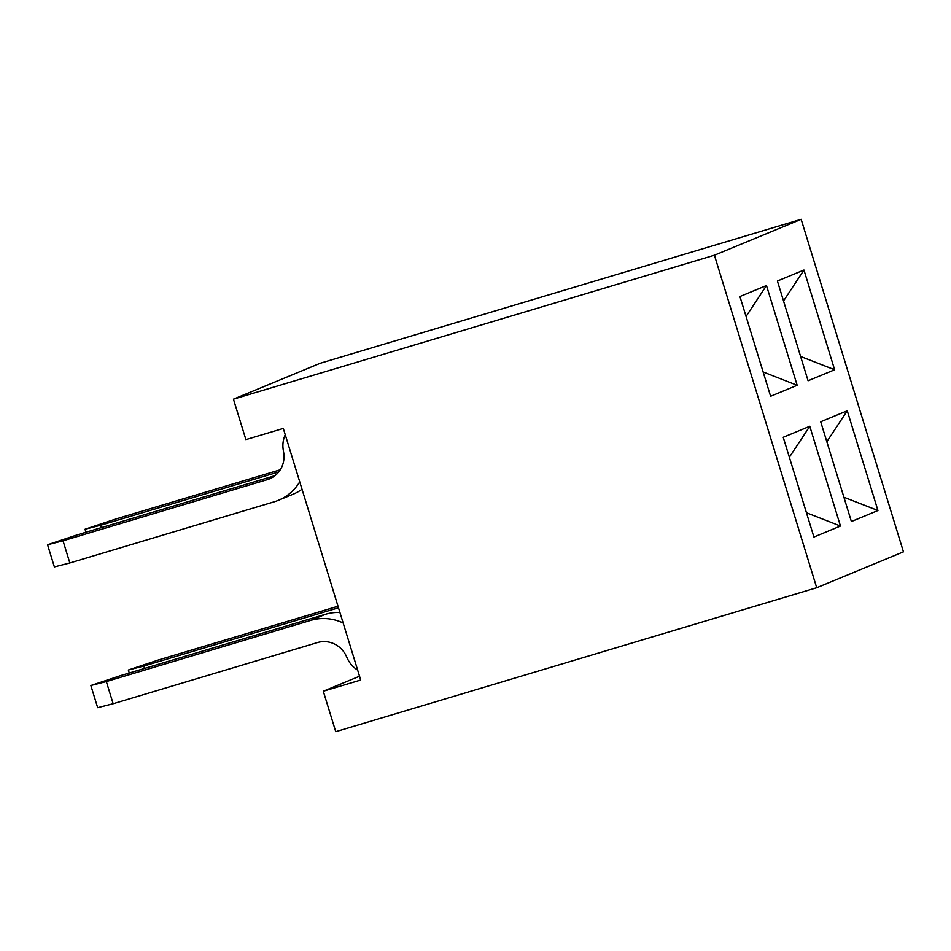 <?xml version="1.0" encoding="UTF-8"?>
<svg xmlns="http://www.w3.org/2000/svg" width="951" height="951" viewBox="0 0 951 951"><rect width="100%" height="100%" fill="white"/><g stroke="black" fill="none" stroke-linecap="round" stroke-linejoin="round"><path stroke-width="1.43" d="M739.926 296.522L766.47 285.526L797.164 385.286L770.607 396.27L739.926 296.522M777.395 281.009L803.952 270.025L834.633 369.773L808.077 380.769L777.395 281.009M801.158 219.324L714.415 255.225L233.447 399.17L320.19 363.27L801.158 219.324L903.45 551.83L816.707 587.73L335.739 731.676L323.292 691.222L359.526 676.22M714.415 255.225L816.707 587.73M820.701 421.769L847.258 410.784L877.939 510.532L851.383 521.528L820.701 421.769M783.22 437.282L809.777 426.286L840.47 526.046L813.913 537.03L783.22 437.282M233.447 399.17L245.893 439.624L283.303 428.425L360.702 680.024L323.292 691.222M826.835 441.728L847.258 410.784M877.939 510.532L843.917 497.23M783.529 300.968L803.952 270.025M834.633 369.773L800.611 356.47M789.366 457.241L809.777 426.286M840.47 526.046L806.436 512.744M746.059 316.469L766.47 285.526M797.164 385.286L763.142 371.984M129.253 672.999L128.326 670.003L158.555 659.935L337.997 606.239M144.54 668.434L143.803 666.045L338.473 607.784M143.803 666.045L128.326 670.003M278.738 471.934L100.497 525.285L101.234 527.662M85.947 532.239L85.019 529.243L115.249 519.175L280.26 469.794M100.497 525.285L85.019 529.243M113.145 703.716L97.668 707.675L90.856 685.505L121.086 675.448L325.42 614.298L310.668 620.397L106.334 681.558L113.145 703.716L317.479 642.567A24.726 23.775 -112.5 0 1 346.283 656.119L347.4 658.508A26.236 25.225 67.5 0 0 357.647 670.086M339.911 612.456A47.93 46.076 -112.5 0 0 325.42 614.298M343.156 622.988A47.93 46.076 -112.5 0 0 310.668 620.397M106.334 681.558L90.856 685.505M285.241 434.738A26.236 25.225 -112.5 0 0 283.243 449.989L283.671 452.593A24.726 23.775 67.5 0 1 269.549 478.864A24.726 23.775 67.5 0 1 267.362 479.637L63.028 540.786L69.839 562.956L274.173 501.807A47.93 46.076 67.5 0 0 278.417 500.297L293.17 494.187A47.93 46.076 67.5 0 0 302.014 489.278M299.731 481.848A47.93 46.076 67.5 0 1 278.417 500.297M69.839 562.956L54.373 566.915L47.55 544.745L77.78 534.688L274.994 475.666M63.028 540.786L47.55 544.745M267.362 479.637L271.641 477.866"/></g></svg>
